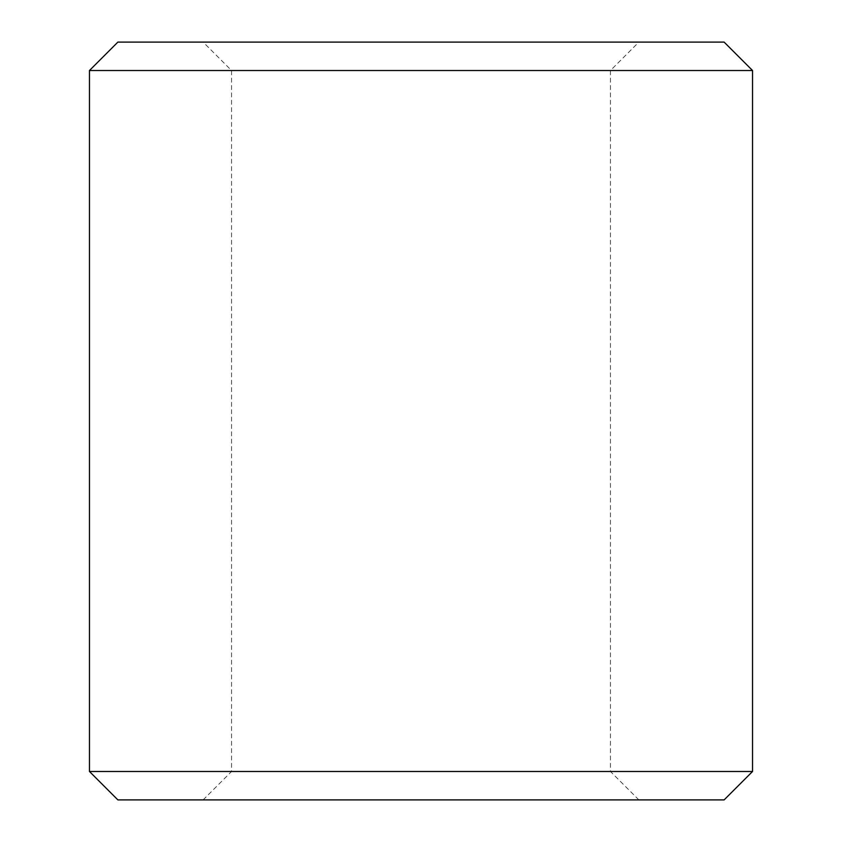 <?xml version="1.0" encoding="UTF-8"?>
<svg xmlns="http://www.w3.org/2000/svg" width="842" height="842" viewBox="0 0 842 842"><rect width="100%" height="100%" fill="white"/><g stroke="black" fill="none" stroke-linecap="round" stroke-linejoin="round"><path stroke-width="0.63" stroke-dasharray="4.21 3.16" d="M421 70.517L610.45 70.517L421 70.517M421 771.482L610.45 771.482L421 771.482M421 42.1L638.867 42.1L421 42.1M421 799.9L638.867 799.9L421 799.9M724.12 42.1L117.88 42.1M752.538 70.517L89.463 70.517M752.538 771.482L89.463 771.482M724.12 799.9L117.88 799.9M638.867 799.9L610.45 771.482L610.45 70.517L638.867 42.1M203.132 799.9L231.55 771.482L231.55 70.517L203.132 42.1"/><path stroke-width="1.26" d="M421 42.1L724.12 42.1L752.538 70.517L89.463 70.517L117.88 42.1L421 42.1M752.538 771.482L724.12 799.9L117.88 799.9L89.463 771.482L752.538 771.482L752.538 70.517M89.463 771.482L89.463 70.517"/></g></svg>
